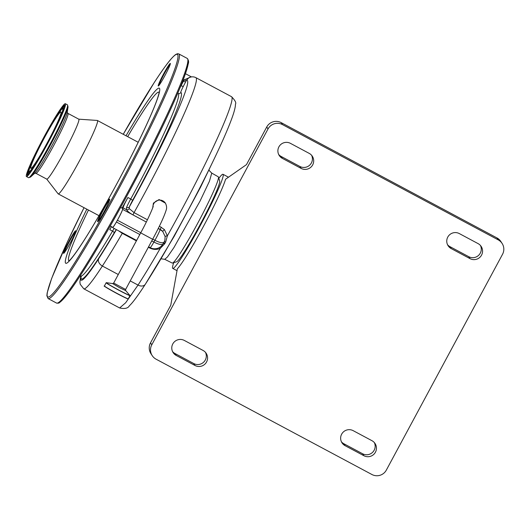 <?xml version="1.0" encoding="UTF-8"?>
<svg xmlns="http://www.w3.org/2000/svg" width="529" height="529" viewBox="0 0 529 529"><rect width="100%" height="100%" fill="white"/><g stroke="black" fill="none" stroke-linecap="round" stroke-linejoin="round"><path stroke-width="0.79" d="M153.079 206.555C154.124 204.749 148.682 218.391 140.707 232.859L152.636 239.28C159.712 226.108 164.208 216.414 166.132 210.205C166.952 208.076 166.708 205.715 165.398 203.136L159.09 199.552L153.417 203.11L152.736 207.685M159.388 226.154L164.38 229.546L167.376 235.828A2.136 0.555 -7 0 0 165.141 236.582L162.72 231.391L158.277 228.409M195.895 77.657C193.72 76.553 191.405 76.56 188.939 77.684L186.446 80.289A11.737 0.899 118.1 0 1 185.679 81.81L183.358 86.333A8.537 0.655 -61.9 0 0 180.799 92.529A105.615 8.1 118.1 0 1 132.634 200.299A8.537 0.655 -61.9 0 0 129.34 206.918L129.228 208.618L134.055 212.618A121.081 9.291 118.1 0 0 195.895 77.657L231.55 96.701A121.081 9.291 -61.9 0 1 167.376 235.828L165.676 242.044A2.136 0.674 29.6 0 0 164.195 241.806M164.856 240.166L165.141 236.582M152.729 239.108L154.924 240.278A9.601 2.863 29.5 0 0 164.016 242.143L163.011 243.915A9.601 2.863 29.5 0 1 153.919 242.051L154.924 240.278A9.601 0.734 -61.9 0 0 159.196 231.94A9.601 0.734 -61.9 0 0 160.168 229.434A9.601 9.132 14.4 0 1 162.72 231.391L164.38 229.546M147.432 219.766L134.055 212.618L132.964 214.886C129.77 213.121 127.608 211.382 126.471 209.663L126.616 207.282A2.136 1.594 23.1 0 0 129.34 206.918A114.681 8.801 -61.9 0 0 186.446 80.289A2.136 0.774 26.4 0 1 184.072 79.899L190.824 77.009M112.578 227.285A9.601 0.734 -61.9 0 0 112.604 227.602A9.601 0.734 -61.9 0 0 116.393 222.001L117.398 220.229A9.601 0.734 -61.9 0 0 122.642 209.385L123.039 207.831A10.666 0.82 118.1 0 1 127.919 197.496A103.479 7.942 118.1 0 1 122.04 208.148M165.676 242.044L164.988 243.254A120.883 9.271 118.1 0 1 164.698 243.77L160.194 248.458A2.136 0.575 66.3 0 0 159.5 247.473M231.55 96.701C235.101 100.378 236.41 102.838 235.484 104.074L235.326 106.164C234.836 109.43 233.587 113.748 231.576 119.118C227.642 129.744 221.38 143.967 212.797 161.788A115.243 8.841 118.1 0 1 161.107 258.536A115.243 8.841 118.1 0 1 145.396 284.133A6.401 4.695 -147.1 0 1 145.336 284.238C137.963 295.625 132.647 302.806 129.38 305.782C127.972 308.341 124.725 309.068 119.64 307.971L125.671 302.747L138.029 285.078A121.081 9.291 -61.9 0 0 160.194 248.458C156.617 249.873 153.046 249.675 149.482 247.863L149.733 247.446M174.213 236.278L200.584 187.134L212.797 161.788M164.75 259.322L172.196 263.052A48.893 3.749 -61.9 0 0 172.514 263.058A48.893 3.749 -61.9 0 0 180.515 252.869A48.893 3.749 -61.9 0 0 205.893 207.487A48.893 3.749 -61.9 0 0 218.464 177.063A48.893 3.749 -61.9 0 0 218.279 176.805L211.759 173.095L209.451 181.209L200.068 201.033L173.922 247.572L167.455 256.955L164.75 259.322L160.968 258.774M218.464 177.063L219.68 181.13A45.871 3.518 118.1 0 1 207.89 209.676A45.871 3.518 118.1 0 1 184.079 252.254A45.871 3.518 118.1 0 1 176.574 261.815L172.514 263.058M266.735 127L246.474 164.625L225.572 179.252A53.343 4.093 118.1 0 1 203.255 226.743A53.343 4.093 118.1 0 1 177.367 268.778L170.768 305.233L150.507 342.858L151.783 344.802L268.011 128.95L266.735 127A10.666 10.626 -33.2 0 1 281.17 122.629L496.943 237.918A10.666 10.626 -33.2 0 1 500.818 241.455L502.094 243.406A10.666 10.626 146.8 0 0 498.219 239.868L496.943 237.918M173.75 262.682A53.343 4.093 -61.9 0 0 172.619 268.269A53.343 4.093 -61.9 0 0 172.752 268.395A53.343 4.093 -61.9 0 0 200.974 224.256A53.343 4.093 -61.9 0 0 223.152 174.418A53.343 4.093 -61.9 0 0 223.026 174.299A53.343 4.093 -61.9 0 0 218.834 178.306M281.17 122.629L282.446 124.58A10.666 10.626 146.8 0 0 268.011 128.95M282.446 124.58L498.219 239.868M151.783 344.802A10.666 10.626 146.8 0 0 156.115 359.204L371.887 474.493A10.666 10.626 146.8 0 0 386.322 470.122L502.55 254.264A10.666 10.626 146.8 0 0 502.094 243.406M301.133 168.401L282.367 158.376A8.537 8.504 -33.2 0 1 278.902 146.857A8.537 8.504 -33.2 0 1 290.454 143.359L309.214 153.384A8.537 8.504 -33.2 0 1 311.449 166.628A8.537 8.504 -33.2 0 1 301.133 168.401L299.85 166.45L281.091 156.425A8.537 8.504 -33.2 0 1 278.697 154.528M470.003 258.628L451.237 248.604A8.537 8.504 -33.2 0 1 447.772 237.085A8.537 8.504 -33.2 0 1 459.324 233.587L478.084 243.611A8.537 8.504 -33.2 0 1 480.319 256.856A8.537 8.504 -33.2 0 1 470.003 258.628L468.72 256.677L449.961 246.653A8.537 8.504 -33.2 0 1 447.567 244.755M353.2 430.672L371.966 440.697A8.537 8.504 -33.2 0 1 374.201 453.942A8.537 8.504 -33.2 0 1 363.879 455.714L345.12 445.689A8.537 8.504 -33.2 0 1 341.655 434.17A8.537 8.504 -33.2 0 1 353.2 430.672M184.337 340.445L203.096 350.469A8.537 8.504 -33.2 0 1 205.331 363.714A8.537 8.504 -33.2 0 1 195.009 365.486L176.25 355.462A8.537 8.504 -33.2 0 1 172.785 343.943A8.537 8.504 -33.2 0 1 184.337 340.445M205.49 352.367A8.537 8.504 -33.2 0 1 193.733 363.535L174.973 353.511A8.537 8.504 -33.2 0 1 172.58 351.613M374.353 442.594A8.537 8.504 -33.2 0 1 362.603 453.763L343.843 443.738A8.537 8.504 -33.2 0 1 341.45 441.841M480.477 245.516A8.537 8.504 -33.2 0 1 468.72 256.677M311.607 155.288A8.537 8.504 -33.2 0 1 299.85 166.45M152.24 355.667L150.963 353.716A10.666 10.626 -33.2 0 1 150.507 342.858M129.228 208.618A2.136 1.799 -31.2 0 1 126.471 209.663L123.039 207.831M110.217 226.022L112.684 227.338A10.666 0.82 -61.9 0 0 114.495 225.116A10.666 0.82 -61.9 0 0 116.896 221.115A10.666 0.82 -61.9 0 0 122.721 209.067A10.666 0.82 -61.9 0 0 122.735 208.519L120.645 207.408M136.396 240.867L122.278 233.322L118.443 230.723M111.467 226.69A103.479 7.942 118.1 0 1 109.734 229.639A10.666 0.82 118.1 0 1 111.209 227.232A10.666 0.82 118.1 0 1 111.54 226.729M109.596 199.982A12.266 0.939 -61.9 0 0 107.797 202.395A12.266 0.939 -61.9 0 0 101.766 213.114A12.266 0.939 -61.9 0 0 98.275 221.168M170.239 64.287A12.266 0.939 -61.9 0 0 168.44 66.707A12.266 0.939 -61.9 0 0 162.41 77.419A12.266 0.939 -61.9 0 0 158.918 85.473M75.594 231.623A12.266 0.939 -61.9 0 0 73.795 234.043A12.266 0.939 -61.9 0 0 67.765 244.755A12.266 0.939 -61.9 0 0 64.273 252.809M168.136 66.099A12.802 0.985 118.1 0 1 170.358 63.5A12.802 0.985 118.1 0 1 167.071 71.468A12.802 0.985 118.1 0 1 160.426 83.344A12.802 0.985 118.1 0 1 158.33 86.015A12.802 0.985 118.1 0 1 161.081 78.801A12.802 0.985 118.1 0 1 168.136 66.099M107.493 201.787A12.802 0.985 118.1 0 1 109.721 199.188A12.802 0.985 118.1 0 1 106.428 207.156A12.802 0.985 118.1 0 1 99.783 219.039A12.802 0.985 118.1 0 1 97.686 221.704A12.802 0.985 118.1 0 1 100.437 214.49A12.802 0.985 118.1 0 1 107.493 201.787M73.485 233.434A12.802 0.985 118.1 0 1 75.713 230.836A12.802 0.985 118.1 0 1 72.427 238.804A12.802 0.985 118.1 0 1 65.775 250.68A12.802 0.985 118.1 0 1 63.685 253.351A12.802 0.985 118.1 0 1 66.429 246.137A12.802 0.985 118.1 0 1 73.485 233.434M78.768 119.17L97.303 120.453A41.606 3.194 118.1 0 1 97.409 120.486A41.606 3.194 118.1 0 1 87.55 145.257A41.606 3.194 118.1 0 1 65.279 185.216A41.606 3.194 118.1 0 1 58.197 193.879A41.606 3.194 118.1 0 1 58.111 193.806L46.744 179.113M52.563 172.057A33.982 2.605 118.1 0 1 46.783 179.133L35.912 173.327A33.982 2.605 118.1 0 0 41.692 166.245A33.982 2.605 118.1 0 0 59.883 133.612A33.982 2.605 118.1 0 0 67.937 113.385L78.808 119.197A33.982 2.605 118.1 0 1 70.754 139.418A33.982 2.605 118.1 0 1 52.563 172.057M33.472 167.958A41.288 3.167 118.1 0 1 26.45 176.554A41.288 3.167 118.1 0 1 36.236 151.975A41.288 3.167 118.1 0 1 58.335 112.327A41.288 3.167 118.1 0 1 65.365 103.724A41.288 3.167 118.1 0 1 55.578 128.302A41.288 3.167 118.1 0 1 33.472 167.958M36.289 161.669A31.952 2.453 118.1 0 1 30.847 168.321A31.952 2.453 118.1 0 1 38.425 149.304A31.952 2.453 118.1 0 1 55.525 118.615A31.952 2.453 118.1 0 1 60.961 111.956A31.952 2.453 118.1 0 1 53.389 130.98A31.952 2.453 118.1 0 1 36.289 161.669M165.398 203.136A6.771 6.751 146.8 0 0 152.967 206.978M140.707 232.859L113.682 283.055L125.611 289.475L125.71 290.619M106.395 282.671L112.644 283.597L119.528 287.697L125.743 290.659L130.008 295.599A13.549 0.569 28.3 0 1 118.265 289.925A13.549 0.569 28.3 0 1 106.164 282.81A13.549 0.569 28.3 0 1 106.144 282.757L106.395 282.671A13.456 0.562 28.3 0 0 106.303 282.737A13.456 0.562 28.3 0 0 118.78 290.044A13.456 0.562 28.3 0 0 129.969 295.387A13.456 0.562 28.3 0 0 129.936 295.347M128.269 298.819C127.218 298.402 131.238 300.584 122.378 296.339C113.206 291.81 102.057 285.019 104.431 286.169L104.411 285.971A13.549 0.569 28.3 0 0 104.425 286.03A13.549 0.569 28.3 0 0 116.532 293.139A13.549 0.569 28.3 0 0 128.269 298.819L130.008 295.599M104.484 286.215A13.41 0.562 28.3 0 0 116.916 293.496A13.41 0.562 28.3 0 0 128.071 298.819M164.988 243.254A2.136 0.694 29.6 0 0 163.514 243.023M164.698 243.77A2.136 0.708 29.7 0 0 163.223 243.538M161.259 227.153L160.168 229.434L158.27 228.422M116.393 222.001L139.815 234.512M151.763 240.9L153.919 242.051A9.601 0.734 -61.9 0 1 150.13 247.651A9.601 9.601 0 0 0 163.011 243.915M140.78 232.72L117.398 220.229M149.482 247.863L148.345 247.248M122.53 232.905L122.278 233.322A121.081 9.291 118.1 0 1 102.381 266.027L118.278 274.518M130.227 280.906L138.029 285.078A6.401 4.695 -147.1 0 0 145.336 284.238L174.226 236.258M176.25 355.462L174.973 353.511M195.009 365.486L193.733 363.535M345.12 445.689L343.843 443.738M363.879 455.714L362.603 453.763M451.237 248.604L449.961 246.653M282.367 158.376L281.091 156.425M185.679 81.81A2.136 0.463 27.1 0 1 183.444 81.142L182.829 80.811M183.358 86.333A2.136 0.463 27.1 0 1 181.123 85.665L183.444 81.142A9.601 0.734 -61.9 0 0 184.072 79.899M122.642 209.385L146.315 222.035M146.321 222.021L132.964 214.886M80.97 276.27A102.95 7.895 -61.9 0 0 98.678 258.707A114.681 8.801 -61.9 0 0 116.413 229.639M98.678 258.707A6.401 4.695 32.9 0 0 102.381 266.027A109.351 8.391 118.1 0 1 83.774 288.801L119.64 307.971M179.939 88.045A10.666 0.82 118.1 0 1 181.123 85.665L180.944 85.572M180.799 92.529A2.136 2.129 -84.5 0 1 178.716 93.646L178.167 93.481A103.479 7.942 -61.9 0 1 130.729 199.003L127.919 197.496M177.85 93.309A10.666 0.82 118.1 0 1 177.896 92.906M126.616 207.282A10.666 0.82 118.1 0 1 130.729 199.003L132.634 200.299M116.38 229.626A8.537 0.655 -61.9 0 0 115.262 231.18A8.537 0.655 -61.9 0 0 114.079 233.104A105.615 8.1 118.1 0 1 81.069 276.376M114.079 233.104A2.136 1.005 30.5 0 0 112.551 231.14A10.666 0.82 118.1 0 1 114.026 228.74A10.666 0.82 118.1 0 1 114.204 228.462M81.274 276.733L80.639 276.026A103.479 7.942 -61.9 0 0 98.249 254.469A103.479 7.942 -61.9 0 0 112.551 231.14L109.734 229.639M187.914 60.041A137.619 10.56 118.1 0 1 154.303 143.333A137.619 10.56 118.1 0 1 81.4 273.962M80.144 274.174A138.691 10.64 118.1 0 1 56.543 303.064C58.236 303.309 59.248 303.13 59.572 302.515C63.692 299.632 70.959 290.143 81.36 274.035C105.992 236.245 145.925 162.846 168.606 113.682C180.019 89.064 186.545 72.48 188.205 63.943C188.932 61.999 188.615 60.154 187.253 58.421A138.691 10.64 118.1 0 1 154.382 140.978A138.691 10.64 118.1 0 1 80.144 274.174M48.099 298.554L46.869 295.737L47.147 293.02L51.65 278.439L67.104 242.527L84.032 207.685A137.619 10.56 118.1 0 0 71.078 268.448A137.619 10.56 118.1 0 0 163.269 97.23A137.619 10.56 118.1 0 0 153.952 83.013A137.619 10.56 118.1 0 0 123.244 134.293L153.992 82.934C164.407 66.819 171.667 57.324 175.793 54.447L177.499 53.713L178.809 53.912A138.691 10.64 118.1 0 1 145.938 136.469A138.691 10.64 118.1 0 1 71.699 269.664A138.691 10.64 118.1 0 1 48.099 298.554L56.543 303.064M126.021 135.774A99.293 7.618 118.1 0 1 142.413 108.835A99.293 7.618 118.1 0 1 149.132 119.098A99.293 7.618 118.1 0 1 82.623 242.626A99.293 7.618 118.1 0 1 86.809 209.167M69.147 260.784A95.518 7.327 118.1 0 1 88.462 210.053M127.681 136.661A95.518 7.327 118.1 0 1 142.651 112.115A95.518 7.327 118.1 0 1 159.117 92.403M68.056 106.845L67.183 112.611A35.099 2.691 118.1 0 1 57.139 135.708A35.099 2.691 118.1 0 1 39.946 166.251A35.099 2.691 118.1 0 1 34.848 173.128L30.537 177.056A40.726 3.121 118.1 0 0 36.448 169.075A40.726 3.121 118.1 0 0 56.405 133.645A40.726 3.121 118.1 0 0 68.056 106.845L67.461 104.848A41.288 3.167 118.1 0 1 57.681 129.426A41.288 3.167 118.1 0 1 35.575 169.075A41.288 3.167 118.1 0 1 28.553 177.678L30.537 177.056M33.929 166.946A39.794 3.055 118.1 0 1 31.231 162.839A39.794 3.055 118.1 0 1 57.886 113.332A39.794 3.055 118.1 0 1 60.584 117.445A39.794 3.055 118.1 0 1 33.929 166.946M27.984 174.788A39.001 2.995 118.1 0 1 29.69 168.03M60.081 111.156A39.001 2.995 118.1 0 1 64.75 105.985M62.429 108.624A38.842 2.982 118.1 0 1 64.723 106.316M31.958 169.888A36.316 2.784 118.1 0 1 29.188 172.361C28.434 172.659 28.249 169.869 34.96 155.724C42.135 140.866 49.362 127.674 56.636 116.142C64.657 104.577 62.072 109.648 63.394 108.333L63.817 108.372A36.475 2.797 118.1 0 1 64.075 108.789M28.249 174.583A38.842 2.982 118.1 0 1 28.89 171.389M29.948 172.666A36.475 2.797 118.1 0 1 29.452 172.685L29.657 172.771M35.212 164.076A35.529 2.724 118.1 0 1 32.805 160.406A35.529 2.724 118.1 0 1 56.603 116.208A35.529 2.724 118.1 0 1 59.01 119.878A35.529 2.724 118.1 0 1 35.212 164.076M63.394 108.333A36.316 2.784 118.1 0 1 62.885 112.009M152.636 239.28L125.611 289.475M104.411 285.971L106.144 282.757M112.644 283.597L113.682 283.055M164.876 240.106L164.876 240.106A9.601 9.601 0 0 1 164.016 242.143M177.023 270.676L172.752 268.395M228.488 177.215L223.026 174.299M211.759 173.095L209.484 170.841L208.981 169.703M191.425 76.897L185.441 73.696M150.13 247.651L148.576 246.825M136.627 240.437L112.604 227.602M80.772 276.105L79.892 281.997L80.216 284.278L83.774 288.801M80.216 275.801L80.639 276.026M177.751 93.256L178.167 93.481M68.882 260.995L69.782 260.182C72.394 257.563 76.745 251.579 82.835 242.236C97.045 220.362 118.655 181.665 134.921 148.927C146.381 125.849 153.939 108.895 157.609 98.063C159.831 90.796 158.885 92.846 159.143 92.059M178.809 53.912L187.253 58.421M97.409 120.486L138.208 142.281M58.197 193.879L98.989 215.68M34.669 173.274L35.912 173.327M67.203 112.379L67.937 113.385M26.45 176.554L28.553 177.678M28.083 174.815L27.911 174.828C28.566 174.623 30.583 171.978 33.962 166.886C40.065 157.311 46.664 145.574 53.746 131.675C60.709 117.974 64.445 108.544 64.558 107.149L64.822 106.051M65.365 103.724L67.461 104.848"/></g></svg>
